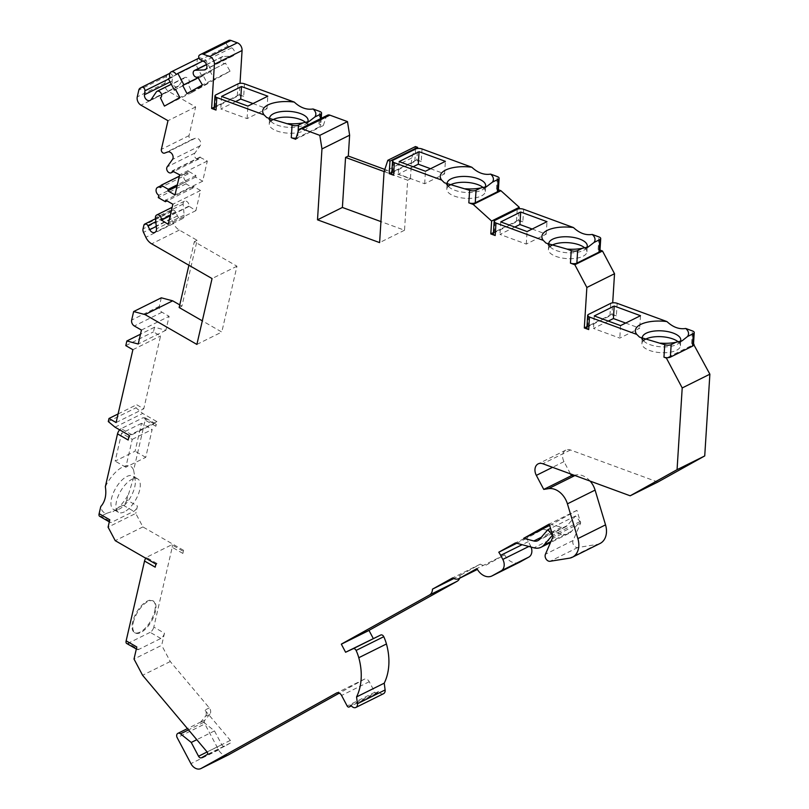 <?xml version="1.0" encoding="UTF-8"?>
<svg xmlns="http://www.w3.org/2000/svg" width="809" height="809" viewBox="0 0 809 809"><rect width="100%" height="100%" fill="white"/><g stroke="black" fill="none" stroke-linecap="round" stroke-linejoin="round"><path stroke-width="0.61" stroke-dasharray="4.04 3.03" d="M183.572 550.322L182.864 553.427A4.591 2.063 119.9 0 0 182.47 550.878L183.572 550.322L142.9 526.922L135.75 513.422L108.082 527.165M182.864 553.427L172.206 547.288L153.811 627.086L164.47 633.214L161.679 645.309L134.011 659.052M205.496 716.258A4.591 3.398 -116.4 0 0 204.859 710.1L230.343 740.387A1.84 1.355 63.6 0 1 230.302 743.097L224.841 746.131A2.751 2.033 63.6 0 1 224.781 746.171A2.751 2.033 63.6 0 1 221.777 744.695L214.476 730.901L203.767 722.306A3.438 2.548 -116.4 0 0 201.107 721.81A3.438 2.548 -116.4 0 0 200.48 722.316L205.496 716.258L209.925 714.054A4.591 3.398 63.6 0 0 209.288 707.905L170.264 661.529L161.679 645.309M209.925 714.054L204.899 720.121A3.438 2.548 -116.4 0 0 204.849 723.934L177.181 737.677M228.391 754.908A9.182 6.785 -116.4 0 1 218.592 749.892L204.849 723.934M383.537 693.697A4.591 3.398 -116.4 0 1 378.642 691.452A55.083 40.743 -116.4 0 1 377.095 693.05A1.84 1.355 -116.4 0 1 374.83 692.251L369.248 681.704A4.591 3.398 63.6 0 0 364.242 679.247A4.591 3.398 63.6 0 0 364.131 679.307L339.315 693.131M459.623 578.253A9.182 6.785 -116.4 0 0 460.139 575.391L453.829 578.536M519.297 562.356A13.773 10.183 -116.4 0 1 504.594 554.832L486.785 564.753A9.182 6.785 -116.4 0 1 486.583 564.864A9.182 6.785 -116.4 0 1 480.324 564.146L460.139 575.391M531.119 547.076A9.182 6.785 -116.4 0 0 530.482 545.66L528.843 546.469M600.025 543.496A18.364 13.581 -116.4 0 1 597.072 544.437L577.757 547.521A4.591 3.398 -116.4 0 1 573.783 545.347A4.591 3.398 -116.4 0 1 573.106 540.493L580.7 522.927L576.918 510.337L551.384 524.556L561.507 527.246A9.182 6.785 63.6 0 0 565.481 526.922A9.182 6.785 63.6 0 0 567.079 525.678L575.543 515.98L580.093 521.562L571.619 531.26A16.524 12.226 -116.4 0 1 568.747 533.505A16.524 12.226 -116.4 0 1 561.598 534.071L543.112 529.167L526.426 538.47A22.955 16.979 -116.4 0 1 528.338 541.605L530.482 545.66M590.145 481.112A18.364 13.581 -116.4 0 0 576.18 474.903L574.127 475.237M657.848 482.053L570.466 449.986A9.182 6.785 63.6 0 0 565.855 450.107A9.182 6.785 63.6 0 0 564.004 461.636L570.497 473.902M693.505 344.118L691.634 343.431A4.591 1.901 -176.4 0 1 693.364 344.674L667.101 357.72M617.156 303.314L616.367 315.823L611.978 314.216L612.696 302.829M599.995 250.092L598.124 249.405A4.591 1.901 -176.4 0 1 599.934 251.063M523.645 209.278L522.857 221.787L518.468 220.179L519.186 208.793M498.384 189.771L496.504 189.084A4.591 1.901 -176.4 0 1 498.324 190.742M422.025 148.957L421.246 161.466L416.857 159.858L417.575 148.472M415.472 146.55L411.741 157.988L410.426 178.829L384.821 169.435M327.554 115.202A4.591 3.398 -116.4 0 0 326.128 116.931L323.327 125.547L318.938 123.939A4.591 1.901 -176.4 0 1 320.758 125.597A4.591 1.901 -176.4 0 1 319.828 126.649L297.692 137.651A4.591 1.901 3.6 0 1 296.033 138.127M244.47 83.812L243.681 96.322L239.292 94.714L240.01 83.327M198.974 58.106A4.591 3.398 -116.4 0 1 203.747 60.665L205.526 59.674L211.543 71.03L210.35 71.688L214.648 79.798L230.08 71.202L225.489 63.264A3.671 2.72 -116.4 0 1 225.408 63.304A3.671 2.72 -116.4 0 1 221.342 61.221A3.671 2.72 -116.4 0 1 222.141 56.721A3.671 2.72 -116.4 0 1 222.991 56.509L231.93 56.185A4.591 3.398 63.6 0 0 233.002 55.922A4.591 3.398 63.6 0 0 234.539 51.968A4.591 3.398 63.6 0 0 231.637 47.822L228.168 46.073A2.751 2.033 -116.4 0 1 226.429 43.635A2.751 2.033 -116.4 0 1 227.289 41.249L228.512 40.561M198.741 58.208A4.591 3.398 -116.4 0 0 197.811 63.972L170.143 77.715M169.738 73.467A2.751 2.033 -116.4 0 1 172.59 77.037L172.125 80.971A4.591 3.398 63.6 0 0 173.834 85.633A4.591 3.398 63.6 0 0 177.798 86.674A4.591 3.398 63.6 0 0 178.809 85.784L183.936 78.271A3.671 2.72 -116.4 0 1 184.745 77.553A3.671 2.72 -116.4 0 1 188.78 79.575A3.671 2.72 -116.4 0 1 188.103 84.096L192.097 92.368L207.529 83.772L203.231 75.662L202.048 76.319L196.031 64.963L197.811 63.972M179.76 304.902L181.924 306.146L197.103 240.293L179.335 230.069A12.155 8.99 -116.4 0 1 173.52 223.547L171.174 218.592A4.591 3.398 -116.4 0 1 170.709 215.143L171.538 211.543A2.751 2.033 -116.4 0 1 172.438 210.3A2.751 2.033 -116.4 0 1 175.523 211.928L177.424 215.922A4.591 3.398 63.6 0 0 182.551 218.622A4.591 3.398 63.6 0 0 184.149 215.073L183.117 204.08A3.671 2.72 -116.4 0 1 184.391 201.239A3.671 2.72 -116.4 0 1 187.718 202.22A3.671 2.72 -116.4 0 1 188.871 206.164L195.889 210.643L200.531 190.499L193.422 186.404L193.068 187.961L185.959 183.865L186.495 181.55A4.591 3.398 -116.4 0 1 183.785 177.383A4.591 3.398 -116.4 0 1 185.352 173.561A4.591 3.398 -116.4 0 1 188.285 173.804L188.821 171.478L195.93 175.563L195.566 177.11L202.675 181.196L207.316 161.062L200.126 157.361A3.671 2.72 -116.4 0 1 198.913 159.009A3.671 2.72 -116.4 0 1 195.191 157.522A3.671 2.72 -116.4 0 1 194.868 153.103L200.136 145.741A4.591 3.398 63.6 0 0 199.823 140.372A4.591 3.398 63.6 0 0 195.323 138.248L192.249 139.381A2.751 2.033 -116.4 0 1 189.832 138.501A2.751 2.033 -116.4 0 1 189.033 135.619L195.647 106.96L168.646 91.427A6.432 4.753 -116.4 0 1 164.925 83.135L166.482 76.349A4.591 3.398 -116.4 0 1 167.888 74.337L169.121 73.649M161.304 297.813L159.343 306.318A4.591 3.398 -116.4 0 0 162.002 312.234L169.111 316.319L165.896 330.264L154.529 327.23L153.457 331.882L160.556 335.968L143.769 408.808L136.66 404.722L135.952 407.827L142.697 413.439L156.916 421.62L155.844 426.262A4.591 2.063 119.9 0 0 155.358 423.663A4.591 2.063 119.9 0 0 153.963 423.764L143.304 417.636A4.591 2.063 119.9 0 1 144.71 417.525L155.358 423.663M155.844 426.262L145.185 420.134L133.627 470.272L134.466 474.923L126.791 499.922L137.449 506.06L135.75 513.422M164.47 633.214A4.591 2.063 -60.1 0 1 160.809 638.463L138.673 649.465L128.014 643.327A4.591 2.063 119.9 0 1 126.619 643.438M136.802 646.967A4.591 2.063 119.9 0 0 137.277 649.566A4.591 2.063 119.9 0 0 138.673 649.465M155.197 567.17A4.591 2.063 -60.1 0 1 157.017 563.519L155.904 564.075M160.809 638.463L150.15 632.335A4.591 2.063 119.9 0 0 153.811 627.086M157.017 563.519L146.358 557.391L171.811 544.74L182.47 550.878M146.358 557.391A4.591 2.063 119.9 0 0 145.751 558.23M150.15 632.335L128.014 643.327M172.206 547.288A4.591 2.063 119.9 0 0 171.811 544.74M133.303 622.525A18.364 8.272 -60.1 0 1 142.333 605.921A18.364 8.272 -60.1 0 1 153.528 601.117A18.364 8.272 -60.1 0 1 155.439 611.533A18.364 8.272 -60.1 0 1 146.399 628.138A18.364 8.272 -60.1 0 1 135.214 632.941A18.364 8.272 -60.1 0 1 133.303 622.525M154.721 611.119A18.364 8.272 119.9 0 0 152.81 600.703A18.364 8.272 119.9 0 0 141.626 605.516A18.364 8.272 119.9 0 0 132.585 622.121A18.364 8.272 119.9 0 0 134.496 632.537A18.364 8.272 119.9 0 0 145.691 627.723A18.364 8.272 119.9 0 0 154.721 611.119M142.9 526.922L115.232 540.665M132.241 439.358L152.163 429.458L145.731 457.348L125.81 467.248L132.241 439.358L121.583 433.23L115.151 461.12L135.073 451.22L141.504 423.329L152.163 429.458M124.343 511.885A19.285 8.687 -60.1 0 1 118.478 512.319A19.285 8.687 -60.1 0 1 118.084 496.372A19.285 8.687 -60.1 0 1 131.847 479.343A19.285 8.687 -60.1 0 1 137.712 478.898A19.285 8.687 -60.1 0 1 138.106 494.855A19.285 8.687 -60.1 0 1 124.343 511.885M128.176 440.015A4.591 2.063 -60.1 0 1 131.837 434.767L153.963 423.764M156.916 421.62L129.248 435.363M109.781 519.803A4.591 2.063 119.9 0 0 110.257 522.412A4.591 2.063 119.9 0 0 111.652 522.301L133.788 511.308A4.591 2.063 -60.1 0 0 137.449 506.06M141.504 423.329L121.583 433.23M145.731 457.348L135.073 451.22M125.81 467.248L115.151 461.12M105.342 486.674A26.626 11.993 -60.1 0 1 122.614 467.015A26.626 11.993 -60.1 0 1 133.627 470.272M145.185 420.134A4.591 2.063 119.9 0 0 144.71 417.525M131.837 434.767L121.178 428.628L143.304 417.636M121.178 428.628A4.591 2.063 119.9 0 0 119.661 429.852M118.61 509.367A19.285 8.687 -60.1 0 0 119.368 509.023A19.285 8.687 119.9 0 0 135.224 480.506A19.285 8.687 119.9 0 0 132.737 476.036A19.285 8.687 119.9 0 0 126.871 476.481A19.285 8.687 -60.1 0 0 113.108 493.51A19.285 8.687 -60.1 0 0 113.503 509.458A19.285 8.687 -60.1 0 0 118.61 509.367L106.758 513.311A26.626 11.993 -60.1 0 1 100.761 506.576M127.812 495.492A26.626 11.993 -60.1 0 1 118.468 507.486L113.007 511.682M99.598 516.273A4.591 2.063 119.9 0 0 100.994 516.172L111.652 522.301M126.791 499.922A4.591 2.063 119.9 0 1 123.13 505.17L118.468 507.486M106.758 513.311L100.994 516.172M115.03 427.182L142.697 413.439M108.285 421.57L135.952 407.827M118.084 413.955L136.66 404.722M116.102 422.551L143.769 408.808M132.888 349.71L160.556 335.968M125.789 345.625L153.457 331.882M154.529 327.23L140.493 334.208M165.896 330.264L138.228 344.017M141.444 330.072L169.111 316.319M196.88 344.422L221.787 332.044L202.321 320.849M181.924 306.146L179.153 307.521M188.901 265.241L194.332 241.669L236.966 266.201L221.787 332.044M197.103 240.293L194.332 241.669M236.966 266.201L212.059 278.569M188.78 206.548L170.203 215.781M195.889 210.643L168.221 224.386M200.531 190.499L172.863 204.242M193.422 186.404L165.754 200.157M193.068 187.961L167.038 200.895M185.959 183.865L158.291 197.618M186.495 181.55L158.827 195.293M188.285 173.804L160.617 187.546M188.821 171.478L179.325 176.19M195.93 175.563L177.343 184.796M195.566 177.11L176.989 186.343M202.675 181.196L175.007 194.949M207.316 161.062L179.649 174.805M200.207 156.966L172.539 170.719M195.647 106.96L167.979 120.703M192.097 92.368L164.429 106.11M207.529 83.772L179.861 97.515M203.231 75.662L175.563 89.405M202.048 76.319L175.593 89.465M196.031 64.963L168.363 78.716M203.747 60.665L176.079 74.408M205.526 59.674L202.847 61.009M211.543 71.03L198.478 77.522M210.35 71.688L198.508 77.573M214.648 79.798L186.98 93.551M230.08 71.202L202.412 84.955M225.782 63.092L198.114 76.845L225.489 63.264M239.292 94.714L214.274 107.142M235.611 101.59L220.796 108.952L247.099 118.61L267.021 108.709L252.995 103.562M270.975 120.945A19.285 7.989 3.6 0 0 269.235 123.969A19.285 7.989 3.6 0 0 282.108 132.403A19.285 7.989 3.6 0 0 303.82 130.815A19.285 7.989 3.6 0 0 307.723 126.396A19.285 7.989 3.6 0 0 305.842 122.634M243.681 96.322A4.591 1.901 3.6 0 0 237.259 96.352L238.048 83.843M214.193 108.406A4.591 1.901 -176.4 0 1 215.123 107.354L237.259 96.352M323.327 125.547L295.659 139.29M221.575 96.443L220.796 108.952M247.099 118.61L247.888 106.1M267.021 108.709L267.809 96.2M307.592 122.149A19.285 7.989 3.6 0 1 305.751 124.05A19.285 7.989 3.6 0 1 304.194 124.98A19.285 7.989 -176.4 0 1 271.49 121.896A19.285 7.989 -176.4 0 1 270.246 120.44M384.123 171.569L407.665 180.205L404.51 230.241L380.938 221.595M410.426 178.829L407.665 180.205M411.741 157.988L384.073 171.73M404.51 230.241L379.613 242.609M416.857 159.858L391.839 172.287M413.177 166.745L398.352 174.107L424.664 183.754L444.586 173.854L430.55 168.707M448.54 186.1A19.285 7.989 3.6 0 0 446.801 189.124A19.285 7.989 3.6 0 0 459.674 197.558A19.285 7.989 3.6 0 0 481.385 195.96A19.285 7.989 3.6 0 0 485.289 191.541A19.285 7.989 3.6 0 0 483.408 187.789M421.246 161.466A4.591 1.901 3.6 0 0 414.825 161.507L415.614 148.998M391.758 173.551A4.591 1.901 -176.4 0 1 392.689 172.499L414.825 161.507M399.14 161.598L398.352 174.107M424.664 183.754L425.453 171.245M444.586 173.854L445.375 161.345M485.157 187.294A19.285 7.989 3.6 0 1 483.317 189.205A19.285 7.989 3.6 0 1 481.759 190.125A19.285 7.989 -176.4 0 1 449.046 187.051A19.285 7.989 -176.4 0 1 447.812 185.585M518.468 220.179L493.45 232.608M514.787 227.056L499.972 234.418L526.275 244.075L546.196 234.175L532.17 229.028M550.15 246.411A19.285 7.989 3.6 0 0 548.411 249.445A19.285 7.989 3.6 0 0 561.294 257.869A19.285 7.989 3.6 0 0 583.006 256.281A19.285 7.989 3.6 0 0 586.899 251.862A19.285 7.989 3.6 0 0 585.018 248.11M522.857 221.787A4.591 1.901 3.6 0 0 516.435 221.818L517.224 209.309M493.369 233.872A4.591 1.901 -176.4 0 1 494.299 232.82L516.435 221.818M500.761 221.909L499.972 234.418M526.275 244.075L527.064 231.566M546.196 234.175L546.985 221.666M586.768 247.615A19.285 7.989 3.6 0 1 584.927 249.526A19.285 7.989 3.6 0 1 583.37 250.446A19.285 7.989 -176.4 0 1 550.666 247.362A19.285 7.989 -176.4 0 1 549.422 245.906M611.978 314.216L586.96 326.644M608.297 321.092L593.482 328.454L619.785 338.101L639.707 328.211L625.681 323.064M643.661 340.447A19.285 7.989 3.6 0 0 641.921 343.471A19.285 7.989 3.6 0 0 655.189 351.976A19.285 7.989 3.6 0 0 676.991 350.064A19.285 7.989 3.6 0 0 680.409 345.898A19.285 7.989 3.6 0 0 678.529 342.136M616.367 315.823A4.591 1.901 3.6 0 0 609.946 315.854L610.734 303.345M586.889 327.908A4.591 1.901 -176.4 0 1 587.809 326.846L609.946 315.854M680.278 341.641A19.285 7.989 -176.4 0 1 678.438 343.552A19.285 7.989 -176.4 0 1 677.366 344.219A19.285 7.989 -176.4 0 1 644.176 341.398A19.285 7.989 -176.4 0 1 642.933 339.942M640.495 315.702L639.707 328.211M620.574 325.592L619.785 338.101M594.271 315.945L593.482 328.454M580.7 522.927L553.032 536.68M576.918 510.337L549.25 524.08M551.384 524.556L549.645 525.425M575.543 515.98L550.545 528.398M580.093 521.562L552.598 535.224M543.112 529.167L515.444 542.92M526.426 538.47L516.759 543.264M504.594 554.832L476.926 568.575M480.324 564.146L452.656 577.899M378.642 691.452L350.975 705.205M170.264 661.529L142.596 675.282M214.476 730.901L196.799 739.689M691.634 343.431L692.413 330.921M598.124 249.405L598.903 236.895M496.504 189.084L497.292 176.574M318.938 123.939L319.727 111.43M123.13 505.17L133.788 511.308M162.002 312.234L134.334 325.976M159.343 306.318L131.675 320.061M179.335 230.069L151.667 243.822M173.52 223.547L145.853 237.3M171.174 218.592L143.506 232.345M170.709 215.143L143.041 228.886M171.538 211.543L143.871 225.286M175.523 211.928L155.813 221.717M177.424 215.922L156.258 226.439M184.149 215.073L156.481 228.816M183.117 204.08L155.449 217.823M188.871 206.164L170.294 215.396M200.126 157.361L172.863 170.901M194.868 153.103L167.2 166.856M200.136 145.741L172.469 159.484M195.323 138.248L167.655 151.991M192.249 139.381L164.581 153.123M189.033 135.619L161.365 149.372M168.646 91.427L140.978 105.17M164.925 83.135L137.257 96.888M166.482 76.349L138.814 90.102M167.888 74.337L140.22 88.09M172.59 77.037L168.545 79.049M172.125 80.971L170.102 81.982M178.809 85.784L151.141 99.527M183.936 78.271L156.268 92.014M222.991 56.509L206.598 64.659M231.93 56.185L206.194 68.977M231.637 47.822L203.969 61.565M228.168 46.073L200.501 59.826M227.289 41.249L199.621 54.992M320.324 118.792L319.828 126.649M298.056 131.938L297.692 137.651M215.123 107.354L215.912 94.845M326.128 116.931L298.46 130.684M392.689 172.499L393.477 159.99M494.299 232.82L495.088 220.311M587.809 326.846L588.598 314.347M570.466 449.986L542.799 463.739M564.004 461.636L552.557 467.319M576.18 474.903L574.926 475.53M597.072 544.437L569.405 558.18M577.757 547.521L550.09 561.274M573.106 540.493L545.438 554.236M561.507 527.246L541.272 537.297M567.079 525.678L539.411 539.431M571.619 531.26L550.929 541.545M561.598 534.071L533.93 547.824M528.338 541.605L522.129 544.69M377.095 693.05L351.389 705.822M374.83 692.251L347.162 705.994M369.248 681.704L341.58 695.457M364.131 679.307L336.675 692.949M218.592 749.892L190.924 763.635M200.48 722.316L204.899 720.121M203.767 722.306L188.537 729.87M209.288 707.905L204.859 710.1M230.343 740.387L207.104 751.935M230.302 743.097L207.064 754.645M224.841 746.131L201.603 757.679M221.777 744.695L207.134 751.966M153.528 601.117L152.81 600.703M135.214 632.941L134.496 632.537M135.224 480.506L134.466 474.934M136.327 649.02L137.277 649.566M109.306 521.866L110.257 522.412M172.438 210.3L155.53 218.703M182.551 218.622L154.883 232.375M184.391 201.239L172.155 207.326M185.352 173.561L161.062 185.625M198.913 159.009L173.844 171.468M177.798 86.674L150.14 100.417M184.745 77.553L171.296 84.237M222.141 56.721L206.528 64.487M225.408 63.304L198.124 76.855M233.002 55.922L205.334 69.665M271.49 121.896L266.839 117.618M305.751 124.05L311.152 120.207M321.213 118.347L320.758 125.597M307.723 126.396L308.087 120.561M269.235 123.969L269.609 118.134M449.046 187.051L444.404 182.773M483.317 189.205L488.717 185.362M485.289 191.541L485.653 185.706M446.801 189.124L447.165 183.289M550.666 247.362L546.014 243.094M584.927 249.526L590.337 245.683M586.899 251.862L587.263 246.027M548.411 249.445L548.785 243.6M644.176 341.398L639.525 337.12M678.438 343.552L683.848 339.709M565.855 450.107L538.187 463.85M565.481 526.922L537.813 540.665M568.747 533.505L550.484 542.576M376.842 693.232L351.419 705.863M364.242 679.247L336.574 692.989M201.107 721.81L187.466 728.596M224.781 746.171L201.542 757.72M680.409 345.898L680.774 340.053M641.921 343.471L642.295 337.636M118.478 512.319L113.503 509.458M137.712 478.898L132.737 476.036"/><path stroke-width="1.21" d="M228.391 754.908A9.182 6.785 -116.4 0 0 228.613 754.807A9.182 6.785 -116.4 0 0 228.816 754.696L201.148 768.439L336.473 693.05A4.591 3.398 -116.4 0 1 336.574 692.989A4.591 3.398 -116.4 0 1 341.58 695.457L347.162 705.994A1.84 1.355 63.6 0 0 349.427 706.803A55.083 40.743 63.6 0 0 350.975 705.205A4.591 3.398 63.6 0 0 355.869 707.45A4.591 3.398 63.6 0 0 357.447 703.709L356.567 696.923A55.083 40.743 63.6 0 0 358.781 657.717A36.031 26.657 63.6 0 0 356.102 650.436A2.751 2.033 63.6 0 0 353.037 648.767L345.605 652.246L341.337 644.186A1.84 1.355 -116.4 0 1 341.61 643.964L429.448 595.03A9.182 6.785 63.6 0 0 432.471 589.144L452.656 577.899A9.182 6.785 63.6 0 0 458.915 578.607A9.182 6.785 63.6 0 0 459.118 578.496L476.926 568.575A13.773 10.183 63.6 0 0 491.953 575.947A13.773 10.183 63.6 0 0 492.266 575.786L501.175 570.82A9.182 6.785 63.6 0 0 502.814 559.403L500.67 555.348A22.955 16.979 63.6 0 0 498.759 552.213L515.444 542.92L533.93 547.824A16.524 12.226 63.6 0 0 541.079 547.248A16.524 12.226 63.6 0 0 543.951 545.013L552.426 535.305L547.875 529.723L539.411 539.431A9.182 6.785 -116.4 0 1 537.813 540.665A9.182 6.785 -116.4 0 1 533.839 540.988L523.716 538.309L549.25 524.08L553.032 536.68L545.438 554.236A4.591 3.398 63.6 0 0 546.115 559.1A4.591 3.398 63.6 0 0 550.09 561.274L569.405 558.18A18.364 13.581 63.6 0 0 572.357 557.249A18.364 13.581 63.6 0 0 577.869 538.612L567.422 503.845A18.364 13.581 63.6 0 0 548.512 488.656L543.759 489.415L536.337 475.379A9.182 6.785 -116.4 0 1 538.187 463.85A9.182 6.785 -116.4 0 1 542.799 463.739L630.181 495.796L677.062 469.675L682.209 387.946L666.394 358.074L663.967 357.184A4.591 1.901 3.6 0 0 667.101 357.72L666.394 358.074M339.315 693.131L228.816 754.696M355.869 707.45L383.537 693.697A4.591 3.398 -116.4 0 0 385.114 689.956L384.235 683.17A55.083 40.743 -116.4 0 0 386.449 643.974A36.031 26.657 -116.4 0 0 383.769 636.693A2.751 2.033 -116.4 0 0 380.705 635.025L345.605 652.246M459.623 578.253A9.182 6.785 -116.4 0 1 457.115 581.287L369.278 630.221A1.84 1.355 63.6 0 0 369.005 630.433L373.273 638.493M519.297 562.356A13.773 10.183 -116.4 0 0 519.621 562.204A13.773 10.183 -116.4 0 0 519.934 562.043L492.266 575.786M531.119 547.076A9.182 6.785 -116.4 0 1 528.843 557.077L519.934 562.043M572.357 557.249L600.025 543.496A18.364 13.581 -116.4 0 0 605.536 524.869L595.09 490.102A18.364 13.581 -116.4 0 0 590.145 481.112M574.127 475.237L571.427 475.672L543.759 489.415M570.497 473.902L571.427 475.672M693.505 344.118L709.877 374.193L704.73 455.932L657.848 482.053L630.181 495.796M694.233 332.59L693.444 345.099A4.591 1.901 3.6 0 1 692.514 346.151L693.303 333.642A4.591 1.901 -176.4 0 0 694.233 332.59A4.591 1.901 -176.4 0 0 692.413 330.921L685.729 328.474C679.257 329.526 673.007 327.23 666.96 321.588L617.156 303.314A4.591 1.901 -176.4 0 0 610.734 303.345L588.598 314.347A4.591 1.901 -176.4 0 0 587.668 315.399L586.889 327.908A4.591 1.901 -176.4 0 0 588.699 329.566L589.488 317.057L636.774 334.41A26.626 11.033 -176.4 0 1 641.335 324.126A26.626 11.033 3.6 0 1 666.96 321.588M612.696 302.829L614.527 273.725L586.859 287.468L574.835 264.755L570.456 263.147A4.591 1.901 3.6 0 0 576.868 263.117L599.004 252.115A4.591 1.901 -176.4 0 0 599.934 251.063L600.723 238.554A4.591 1.901 -176.4 0 1 599.793 239.606L599.004 252.115M599.995 250.092L602.503 251.012L614.527 273.725M600.723 238.554A4.591 1.901 -176.4 0 0 598.903 236.895L592.218 234.438C585.746 235.49 579.487 233.194 573.45 227.551L523.645 209.278A4.591 1.901 -176.4 0 0 517.224 209.309L495.088 220.311A4.591 1.901 -176.4 0 0 494.157 221.363L493.369 233.872A4.591 1.901 -176.4 0 0 495.189 235.53L495.978 223.021L543.264 240.374L546.014 243.094L567.058 249.101L571.235 250.638L570.456 263.147M519.186 208.793L519.287 207.296L500.892 190.691L498.384 189.771M465.448 188.79A26.626 11.033 3.6 0 0 480.708 187.971L486.452 186.727L492.418 182.156L498.182 179.295A4.591 1.901 -176.4 0 0 499.113 178.233A4.591 1.901 -176.4 0 0 497.292 176.574L490.608 174.117C484.136 175.169 477.876 172.873 471.829 167.23L422.025 148.957A4.591 1.901 -176.4 0 0 415.614 148.998L393.477 159.99A4.591 1.901 -176.4 0 0 392.547 161.042L391.758 173.551A4.591 1.901 -176.4 0 0 393.578 175.219L394.357 162.71L441.653 180.063L444.404 182.773L469.624 190.317L468.836 202.826L473.225 204.434L491.619 221.049L490.8 233.922L495.189 235.53M417.575 148.472L417.646 147.349L415.472 146.55L387.804 160.303L389.978 161.102L389.19 173.611L393.578 175.219M384.821 169.435L348.315 156.046L349.63 135.194L347.486 121.613L329.85 115.141A4.591 3.398 -116.4 0 0 327.554 115.202L299.886 128.944A4.591 3.398 63.6 0 1 302.182 128.884L319.818 135.356L321.962 148.937L317.502 219.826L379.613 242.609L384.073 171.73L387.804 160.303M287.883 123.635A26.626 11.033 3.6 0 0 303.142 122.826L308.886 121.583L314.853 117.002L320.617 114.14A4.591 1.901 -176.4 0 0 321.547 113.088A4.591 1.901 -176.4 0 0 319.727 111.43L313.043 108.972C306.571 110.024 300.311 107.728 294.264 102.086L244.47 83.812A4.591 1.901 -176.4 0 0 238.048 83.843L215.912 94.845A4.591 1.901 -176.4 0 0 214.982 95.897L214.193 108.406A4.591 1.901 -176.4 0 0 216.013 110.064L216.802 97.555L264.088 114.908L266.839 117.618L292.059 125.173L291.27 137.682L295.659 139.29L298.46 130.684A4.591 3.398 63.6 0 1 299.886 128.944M240.01 83.327L242.073 50.512A6.432 4.753 -116.4 0 0 237.33 42.796L230.929 40.45A4.591 3.398 -116.4 0 0 228.623 40.511A4.591 3.398 -116.4 0 0 228.512 40.561L201.057 54.203M198.974 58.106A4.591 3.398 -116.4 0 0 198.741 58.208L171.073 71.95A4.591 3.398 63.6 0 1 176.079 74.408L177.859 73.417L183.876 84.773L182.692 85.441L186.98 93.551L202.412 84.955L197.74 77.047A3.671 2.72 63.6 0 1 193.675 74.974A3.671 2.72 63.6 0 1 194.473 70.474A3.671 2.72 63.6 0 1 195.323 70.262L204.262 69.938A4.591 3.398 -116.4 0 0 205.334 69.665A4.591 3.398 -116.4 0 0 206.871 65.721A4.591 3.398 -116.4 0 0 203.969 61.565L200.501 59.826A2.751 2.033 63.6 0 1 198.761 57.378A2.751 2.033 63.6 0 1 199.621 54.992L200.844 54.314A4.591 3.398 63.6 0 1 200.956 54.254A4.591 3.398 63.6 0 1 203.261 54.193L209.662 56.549A6.432 4.753 63.6 0 1 214.405 64.255L211.624 108.457L216.013 110.064M169.738 73.467A2.751 2.033 -116.4 0 0 169.182 73.619A2.751 2.033 -116.4 0 0 169.121 73.649L141.585 87.342M179.76 304.902L172.681 300.827L161.304 297.813L133.637 311.556L145.013 314.57L196.88 344.422L212.059 278.569L151.667 243.822A12.155 8.99 63.6 0 1 145.853 237.3L143.506 232.345A4.591 3.398 63.6 0 1 143.041 228.886L143.871 225.286A2.751 2.033 63.6 0 1 144.771 224.053A2.751 2.033 63.6 0 1 147.855 225.671L149.756 229.665A4.591 3.398 -116.4 0 0 154.883 232.375A4.591 3.398 -116.4 0 0 156.481 228.816L155.449 217.823A3.671 2.72 63.6 0 1 156.724 214.982A3.671 2.72 63.6 0 1 160.051 215.973A3.671 2.72 63.6 0 1 161.203 219.906L168.221 224.386L172.863 204.242L165.754 200.157L165.4 201.704L158.291 197.618L158.827 195.293A4.591 3.398 63.6 0 1 156.117 191.126A4.591 3.398 63.6 0 1 157.684 187.304A4.591 3.398 63.6 0 1 160.617 187.546L161.153 185.221L168.262 189.306L167.898 190.863L175.007 194.949L179.649 174.805L172.459 171.103A3.671 2.72 63.6 0 1 171.245 172.762A3.671 2.72 63.6 0 1 167.524 171.265A3.671 2.72 63.6 0 1 167.2 166.856L172.469 159.484A4.591 3.398 -116.4 0 0 172.155 154.114A4.591 3.398 -116.4 0 0 167.655 151.991L164.581 153.123A2.751 2.033 63.6 0 1 162.164 152.244A2.751 2.033 63.6 0 1 161.365 149.372L167.979 120.703L140.978 105.17A6.432 4.753 63.6 0 1 137.257 96.888L138.814 90.102A4.591 3.398 63.6 0 1 140.22 88.09L141.454 87.402A2.751 2.033 63.6 0 1 141.514 87.372A2.751 2.033 63.6 0 1 143.901 87.989A2.751 2.033 63.6 0 1 144.922 90.79L144.457 94.724A4.591 3.398 -116.4 0 0 146.166 99.376A4.591 3.398 -116.4 0 0 150.14 100.417A4.591 3.398 -116.4 0 0 151.141 99.527L156.268 92.014A3.671 2.72 63.6 0 1 157.077 91.306A3.671 2.72 63.6 0 1 161.112 93.328A3.671 2.72 63.6 0 1 160.435 97.838L164.429 106.11L179.861 97.515L175.563 89.405L174.38 90.062L168.363 78.716L170.143 77.715A4.591 3.398 63.6 0 1 171.073 71.95M207.134 751.966L198.539 756.243A2.751 2.033 -116.4 0 0 201.542 757.72A2.751 2.033 -116.4 0 0 201.603 757.679L207.064 754.645A1.84 1.355 -116.4 0 0 207.104 751.935L142.596 675.282L134.011 659.052L136.802 646.967L126.143 640.829L144.538 561.041L155.197 567.17L155.904 564.075L115.232 540.665L108.082 527.165L109.781 519.803L99.123 513.675L100.761 506.576C105.14 501.59 106.667 494.956 105.342 486.674L117.517 433.877L128.176 440.015L129.248 435.363L115.03 427.182L108.285 421.57L108.993 418.465L116.102 422.551L132.888 349.71L125.789 345.625L126.861 340.983L138.228 344.017L141.444 330.072L134.334 325.976A4.591 3.398 63.6 0 1 131.675 320.061L133.637 311.556M145.751 558.23A4.591 2.063 119.9 0 0 144.538 561.041M126.143 640.829A4.591 2.063 119.9 0 0 126.619 643.438L136.327 649.02M119.661 429.852A4.591 2.063 119.9 0 0 117.517 433.877M586.859 287.468L584.31 327.958L588.699 329.566M667.101 357.72A4.591 1.901 3.6 0 0 670.378 357.143L671.167 344.634A4.591 1.901 -176.4 0 1 664.745 344.674L639.525 337.12L636.774 334.41M201.148 768.439A9.182 6.785 63.6 0 1 200.945 768.55A9.182 6.785 63.6 0 1 190.924 763.635L177.181 737.677A3.438 2.548 63.6 0 1 177.869 733.359A3.438 2.548 63.6 0 1 180.528 733.844L191.237 742.45L198.539 756.243M99.123 513.675A4.591 2.063 119.9 0 0 99.598 516.273L109.306 521.866M108.993 418.465L118.084 413.955M140.493 334.208L126.861 340.983M172.681 300.827L145.013 314.57M202.321 320.849L179.153 307.521L188.901 265.241M170.203 215.781L161.112 220.301M167.038 200.895L165.4 201.704M179.325 176.19L161.153 185.221M177.343 184.796L168.262 189.306M176.989 186.343L167.898 190.863M175.593 89.465L174.38 90.062M202.847 61.009L177.859 73.417M198.478 77.522L183.876 84.773M198.508 77.573L182.692 85.441M214.274 107.142L211.624 108.457M252.995 103.562L240.718 99.052L235.611 101.59M305.842 122.634A19.285 7.989 3.6 0 0 273.139 119.55A19.285 7.989 3.6 0 0 270.975 120.945M291.27 137.682A4.591 1.901 3.6 0 0 296.033 138.127M221.575 96.443L241.497 86.543L267.809 96.2L247.888 106.1L221.575 96.443M240.718 99.052L241.497 86.543M294.264 102.086A26.626 11.033 3.6 0 0 268.072 104.897A26.626 11.033 3.6 0 0 264.088 114.908M216.802 97.555A4.591 1.901 -176.4 0 1 214.982 95.897M270.246 120.44A19.285 7.989 -176.4 0 1 269.609 118.134A19.285 7.989 -176.4 0 1 273.503 113.715A19.285 7.989 3.6 0 1 295.214 112.127A19.285 7.989 3.6 0 1 308.087 120.561A19.285 7.989 3.6 0 1 307.592 122.149M314.853 117.002A26.626 11.033 3.6 0 0 313.043 108.972M292.059 125.173A4.591 1.901 -176.4 0 0 298.481 125.142L303.142 122.826M347.486 121.613L319.818 135.356M349.63 135.194L321.962 148.937M380.938 221.595L342.399 207.458L345.554 157.421L348.315 156.046M342.399 207.458L317.502 219.826M345.554 157.421L384.123 171.569M417.646 147.349L389.978 161.102M391.839 172.287L389.19 173.611M430.55 168.707L418.273 164.207L413.177 166.745M483.408 187.789A19.285 7.989 3.6 0 0 450.694 184.705A19.285 7.989 3.6 0 0 448.54 186.1M499.113 178.233L498.324 190.742A4.591 1.901 -176.4 0 1 497.393 191.794L475.257 202.796A4.591 1.901 3.6 0 1 468.836 202.826M500.892 190.691L473.225 204.434M399.14 161.598L419.062 151.698L445.375 161.345L425.453 171.245L399.14 161.598M418.273 164.207L419.062 151.698M471.829 167.23A26.626 11.033 3.6 0 0 445.638 170.052A26.626 11.033 3.6 0 0 441.653 180.063M394.357 162.71A4.591 1.901 -176.4 0 1 392.547 161.042M447.812 185.585A19.285 7.989 -176.4 0 1 447.165 183.289A19.285 7.989 -176.4 0 1 451.068 178.87A19.285 7.989 3.6 0 1 472.78 177.272A19.285 7.989 3.6 0 1 485.653 185.706A19.285 7.989 3.6 0 1 485.157 187.294M492.418 182.156A26.626 11.033 3.6 0 0 490.608 174.117M469.624 190.317A4.591 1.901 -176.4 0 0 476.046 190.287L480.708 187.971M519.287 207.296L491.619 221.049M493.45 232.608L490.8 233.922M532.17 229.028L519.894 224.528L514.787 227.056M585.018 248.11A19.285 7.989 3.6 0 0 552.314 245.026A19.285 7.989 3.6 0 0 550.15 246.411M602.503 251.012L574.835 264.755M500.761 221.909L520.683 212.019L546.985 221.666L527.064 231.566L500.761 221.909M519.894 224.528L520.683 212.019M573.45 227.551A26.626 11.033 3.6 0 0 547.248 230.373A26.626 11.033 3.6 0 0 543.264 240.374M495.978 223.021A4.591 1.901 -176.4 0 1 494.157 221.363M549.422 245.906A19.285 7.989 -176.4 0 1 548.785 243.6A19.285 7.989 -176.4 0 1 552.678 239.181A19.285 7.989 3.6 0 1 574.39 237.593A19.285 7.989 3.6 0 1 587.263 246.027A19.285 7.989 3.6 0 1 586.768 247.615M567.058 249.101A26.626 11.033 3.6 0 0 582.318 248.292L588.072 247.048L594.028 242.467A26.626 11.033 3.6 0 0 592.218 234.438M594.028 242.467L599.793 239.606M571.235 250.638A4.591 1.901 -176.4 0 0 577.656 250.608L582.318 248.292M586.96 326.644L584.31 327.958M625.681 323.064L613.404 318.554L608.297 321.092M678.529 342.136A19.285 7.989 3.6 0 0 646.33 338.809A19.285 7.989 3.6 0 0 643.661 340.447M694.061 344.331L693.475 344.624M660.569 343.137A26.626 11.033 3.6 0 0 675.828 342.328L671.167 344.634M642.933 339.942A19.285 7.989 -176.4 0 1 642.295 337.636A19.285 7.989 -176.4 0 1 646.704 332.974A19.285 7.989 -176.4 0 1 668.285 331.71A19.285 7.989 -176.4 0 1 680.774 340.053A19.285 7.989 -176.4 0 1 680.278 341.641M693.303 333.642L687.539 336.504L682.129 340.791L675.828 342.328M687.539 336.504A26.626 11.033 3.6 0 0 685.729 328.474M589.488 317.057A4.591 1.901 -176.4 0 1 587.668 315.399M640.495 315.702L620.574 325.592L594.271 315.945L614.193 306.045L640.495 315.702M613.404 318.554L614.193 306.045M692.514 346.151L670.378 357.143M709.877 374.193L682.209 387.946M704.73 455.932L677.062 469.675M549.645 525.425L523.716 538.309M550.545 528.398L547.875 529.723M516.759 543.264L498.759 552.213M453.829 578.536L432.471 589.144M369.005 630.433L341.337 644.186M384.235 683.17L356.567 696.923M196.799 739.689L191.237 742.45M664.745 344.674L663.967 357.184M155.813 221.717L147.855 225.671M156.258 226.439L149.756 229.665M170.294 215.396L161.203 219.906M168.545 79.049L144.922 90.79M170.102 81.982L144.457 94.724M206.598 64.659L195.323 70.262M206.194 68.977L204.262 69.938M230.929 40.45L203.261 54.193M237.33 42.796L209.662 56.549M242.073 50.512L214.405 64.255M320.617 114.14L320.324 118.792M298.481 125.142L298.056 131.938M329.85 115.141L302.182 128.884M498.182 179.295L497.393 191.794M476.046 190.287L475.257 202.796M577.656 250.608L576.868 263.117M552.557 467.319L536.337 475.379M574.926 475.53L548.512 488.656M595.09 490.102L567.422 503.845M605.536 524.869L577.869 538.612M541.272 537.297L533.839 540.988M550.929 541.545L543.951 545.013M522.129 544.69L500.67 555.348M528.843 546.469L502.814 559.403M528.843 557.077L501.175 570.82M458.915 578.607L477.401 569.425L459.118 578.496M457.115 581.287L429.448 595.03M369.278 630.221L341.61 643.964M380.705 635.025L353.037 648.767M383.769 636.693L356.102 650.436M386.449 643.974L358.781 657.717M385.114 689.956L357.447 703.709M351.389 705.822L349.427 706.803M188.537 729.87L180.528 733.844M155.53 218.703L144.771 224.053M172.155 207.326L156.724 214.982M161.062 185.625L157.684 187.304M173.844 171.468L171.245 172.762M169.182 73.619L141.514 87.372M171.296 84.237L157.077 91.306M206.528 64.487L194.473 70.474M228.623 40.511L200.956 54.254M321.547 113.088L321.213 118.347M550.484 542.576L541.079 547.248M519.621 562.204L491.953 575.947M351.419 705.863L349.175 706.985M228.613 754.807L200.945 768.55M187.466 728.596L177.869 733.359"/></g></svg>

